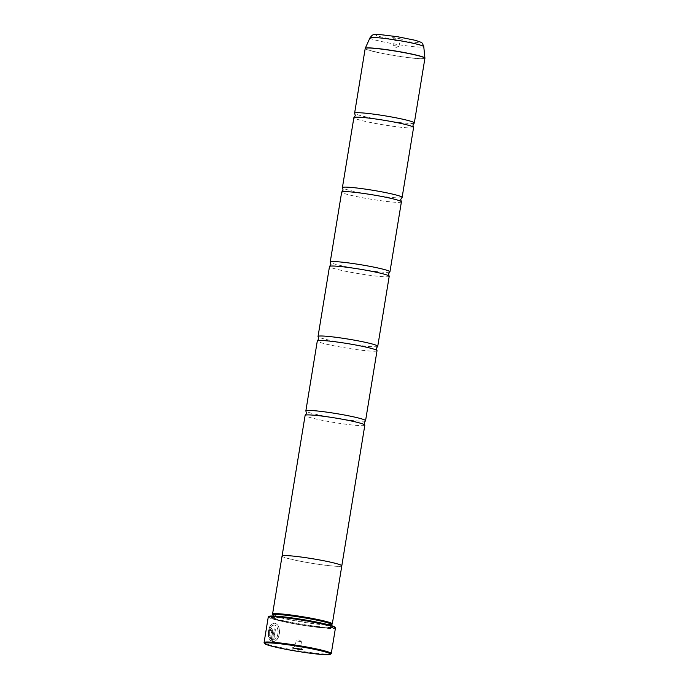 <?xml version="1.0" encoding="UTF-8"?>
<svg xmlns="http://www.w3.org/2000/svg" width="689" height="689" viewBox="0 0 689 689"><rect width="100%" height="100%" fill="white"/><g stroke="black" fill="none" stroke-linecap="round" stroke-linejoin="round"><path stroke-width="0.52" stroke-dasharray="3.44 2.58" d="M414.158 123.159A30.256 2.3 9.3 0 1 392.437 121.626A30.256 2.3 9.3 0 1 360.58 115.597A30.256 2.3 9.3 0 1 354.689 113.418M401.971 197.588A30.256 2.3 9.3 0 1 380.242 196.064A30.256 2.3 9.3 0 1 348.393 190.026A30.256 2.3 9.3 0 1 342.502 187.856M389.785 272.026A30.256 2.3 9.3 0 1 368.055 270.493A30.256 2.3 9.3 0 1 336.206 264.464A30.256 2.3 9.3 0 1 330.315 262.285M377.598 346.455A30.256 2.3 9.3 0 1 355.868 344.931A30.256 2.3 9.3 0 1 324.019 338.893A30.256 2.3 9.3 0 1 318.12 336.723M365.403 420.893A30.256 2.3 9.3 0 1 343.682 419.36A30.256 2.3 9.3 0 1 311.824 413.331A30.256 2.3 9.3 0 1 305.933 411.152M273.809 639.452L275.505 629.109A34.037 2.592 9.3 0 1 274.325 628.807L272.258 641.442C280.337 642.846 282.438 624.527 274.653 623.218L274.532 623.209C282.326 624.518 280.216 642.82 272.138 641.433L274.205 628.79A34.037 2.592 -170.7 0 0 275.385 629.091L273.688 639.435C279.467 638.255 279.346 625.853 274.239 625.018L274.36 625.035C279.467 625.862 279.588 638.264 273.809 639.452L273.688 639.435M274.549 623.192C269.976 624.053 267.987 628.635 268.572 636.946L269.365 635.844C268.891 629.272 270.519 625.655 274.248 625.009M274.127 624.992C270.398 625.638 268.77 629.255 269.244 635.835L268.452 636.937C267.866 628.626 269.855 624.045 274.429 623.183M270.51 638.574L269.778 637.316L268.943 638.419L271.156 641.158L272.784 631.227L271.724 628.092L269.959 630.409A34.037 2.592 -170.7 0 0 270.82 630.676L271.423 629.901L271.759 630.952L270.51 638.574L271.423 629.901M271.311 629.892L270.699 630.659A34.037 2.592 9.3 0 1 269.838 630.392L271.604 628.075L272.663 631.219L271.035 641.14L268.822 638.402L269.657 637.308L270.389 638.565M331.133 653.732A34.037 2.592 9.3 0 1 306.881 652.07A34.037 2.592 9.3 0 1 270.811 645.257A34.037 2.592 9.3 0 1 264.145 642.759M393.565 38.024L392.584 37.662L395.796 37.8L402.41 39.273L393.565 38.024M394.986 40.444L399.827 41.107L394.986 40.444M394.134 45.655L398.974 46.318L394.134 45.655M300.068 646.782L295.228 646.118L300.068 646.782M300.921 641.58L296.081 640.908L300.921 641.58M335.018 627.223A33.589 2.558 9.3 0 1 313.435 626.301A33.589 2.558 9.3 0 1 275.436 619.239A33.589 2.558 9.3 0 1 268.925 616.397M268.271 616.948A34.037 2.592 -170.7 0 0 275.006 619.652A34.037 2.592 -170.7 0 0 312.306 626.637A34.037 2.592 -170.7 0 0 335.457 627.946M331.435 624.535A29.515 2.248 9.3 0 1 331.323 624.69A29.515 2.248 9.3 0 1 310.291 623.252A29.515 2.248 9.3 0 1 279.011 617.344A29.515 2.248 9.3 0 1 273.232 615.182A29.515 2.248 9.3 0 1 273.18 614.993M332.184 624.07A30.273 2.3 9.3 0 1 310.618 622.598A30.273 2.3 9.3 0 1 278.537 616.534A30.273 2.3 9.3 0 1 272.611 614.312M277.099 619.411A31.487 2.394 9.3 0 1 270.932 617.103A31.487 2.394 9.3 0 1 291.163 617.973A31.487 2.394 9.3 0 1 326.784 624.587A31.487 2.394 9.3 0 1 332.89 627.248A31.487 2.394 9.3 0 1 310.455 625.715A31.487 2.394 9.3 0 1 277.099 619.411M277.572 620.221A30.729 2.334 9.3 0 1 271.552 617.964A30.729 2.334 9.3 0 1 291.301 618.808A30.729 2.334 9.3 0 1 326.061 625.267A30.729 2.334 9.3 0 1 332.02 627.868A30.729 2.334 9.3 0 1 310.136 626.37A30.729 2.334 9.3 0 1 277.572 620.221M413.589 127.439A30.256 2.3 9.3 0 1 393.006 126.276A30.256 2.3 9.3 0 1 359.856 120.058A30.256 2.3 9.3 0 1 353.87 117.655M282.085 555.997L282.077 556.075A30.273 2.3 -170.7 0 0 288.045 558.478A30.256 2.3 -170.7 0 0 321.212 564.687A30.256 2.3 -170.7 0 0 341.796 565.85A30.256 2.3 -170.7 0 0 335.81 563.447A30.256 2.3 -170.7 0 0 302.66 557.237A30.256 2.3 -170.7 0 0 282.077 556.075A30.256 2.3 -170.7 0 0 288.062 558.478A30.273 2.3 -170.7 0 0 321.22 564.687A30.273 2.3 -170.7 0 0 341.813 565.858M401.403 201.868A30.256 2.3 9.3 0 1 380.819 200.706A30.256 2.3 9.3 0 1 347.661 194.496A30.256 2.3 9.3 0 1 341.675 192.093M389.207 276.306A30.256 2.3 9.3 0 1 368.624 275.144A30.256 2.3 9.3 0 1 335.474 268.925A30.256 2.3 9.3 0 1 329.488 266.522M377.021 350.735A30.256 2.3 9.3 0 1 356.437 349.573A30.256 2.3 9.3 0 1 323.287 343.363A30.256 2.3 9.3 0 1 317.302 340.96M364.834 425.173A30.256 2.3 9.3 0 1 344.25 424.011A30.256 2.3 9.3 0 1 311.092 417.792A30.256 2.3 9.3 0 1 305.115 415.389M365.196 48.497A30.256 2.3 -170.7 0 0 371.182 50.9A30.256 2.3 -170.7 0 0 404.331 57.109A30.256 2.3 -170.7 0 0 424.915 58.272M424.915 58.109A30.238 2.3 9.3 0 1 404.632 57.032A30.238 2.3 9.3 0 1 371.207 50.779A30.238 2.3 9.3 0 1 365.239 48.333M325.234 624.423A29.515 2.248 9.3 0 1 331.064 626.766A29.515 2.248 9.3 0 1 310.989 625.638A29.515 2.248 9.3 0 1 278.649 619.575A29.515 2.248 9.3 0 1 272.81 617.232A29.515 2.248 9.3 0 1 292.885 618.36A29.515 2.248 9.3 0 1 325.234 624.423M277.934 620.255A30.273 2.3 9.3 0 1 283.877 617.955A30.273 2.3 9.3 0 1 325.708 625.233A30.273 2.3 9.3 0 1 319.765 627.533A30.273 2.3 9.3 0 1 277.934 620.255M369.984 37.852A27.259 2.076 -170.7 0 0 375.359 40.057A27.259 2.076 -170.7 0 0 405.485 45.689A27.259 2.076 -170.7 0 0 423.769 46.663M414.976 40.255A22.143 1.679 9.3 0 1 410.627 41.934A22.143 1.679 9.3 0 1 380.027 36.62A22.143 1.679 9.3 0 1 384.376 34.932A22.143 1.679 9.3 0 1 414.976 40.255M394.452 40.246L392.584 37.662M393.591 45.44L394.452 40.229M398.948 46.344L396.02 47.489L393.608 45.474M301.438 641.76L299.035 639.745L296.106 640.891L295.228 646.118L292.644 647.961M273.008 616.026L272.603 617.577C273.464 617.74 269.899 617.103 279.424 617.559C290.947 618.334 315.217 622.356 325.63 625.216L331.151 627.162L331.263 625.569M271.552 617.964L270.932 617.103M332.02 627.868L332.89 627.248M301.455 641.795L300.602 647.005M300.602 646.988L302.471 649.572M398.974 46.318L399.827 41.107M399.809 41.125L402.41 39.273"/><path stroke-width="1.03" d="M282.085 555.997L305.115 415.389A30.256 2.3 9.3 0 1 305.27 415.209L306.519 413.331L305.933 411.152A30.256 2.3 9.3 0 1 305.847 410.928L317.302 340.96A30.256 2.3 9.3 0 1 317.457 340.771L318.714 338.893L318.12 336.723A30.256 2.3 9.3 0 1 318.034 336.49L329.488 266.522A30.256 2.3 9.3 0 1 329.643 266.342L330.901 264.464L330.315 262.285A30.256 2.3 9.3 0 1 330.22 262.061L341.675 192.093A30.256 2.3 9.3 0 1 341.839 191.904L343.088 190.026L342.502 187.856A30.256 2.3 9.3 0 1 342.407 187.623L353.87 117.655A30.256 2.3 9.3 0 1 354.025 117.475L355.283 115.597L354.689 113.418A30.256 2.3 9.3 0 1 354.602 113.194A30.256 2.3 9.3 0 1 375.178 114.357A30.256 2.3 9.3 0 1 408.336 120.566A30.256 2.3 9.3 0 1 414.322 122.969A30.256 2.3 9.3 0 1 414.158 123.159L412.909 125.036L413.495 127.207A30.256 2.3 9.3 0 1 413.589 127.439L402.126 197.407A30.256 2.3 9.3 0 1 401.971 197.588L400.722 199.465L401.308 201.644A30.256 2.3 9.3 0 1 401.403 201.868L389.94 271.836A30.256 2.3 9.3 0 1 389.785 272.026L388.527 273.903L389.121 276.074A30.256 2.3 9.3 0 1 389.207 276.306L377.753 346.274A30.256 2.3 9.3 0 1 377.598 346.455L376.34 348.333L376.935 350.512A30.256 2.3 9.3 0 1 377.021 350.735L365.566 420.703A30.256 2.3 9.3 0 1 365.403 420.893L364.154 422.77L364.739 424.949A30.256 2.3 9.3 0 1 364.834 425.173L341.804 565.781M342.407 187.623A30.256 2.3 9.3 0 1 362.991 188.786A30.256 2.3 9.3 0 1 396.149 195.004A30.256 2.3 9.3 0 1 402.126 197.407M330.22 262.061A30.256 2.3 9.3 0 1 350.804 263.224A30.256 2.3 9.3 0 1 383.954 269.433A30.256 2.3 9.3 0 1 389.94 271.836M318.034 336.49A30.256 2.3 9.3 0 1 338.618 337.653A30.256 2.3 9.3 0 1 371.767 343.871A30.256 2.3 9.3 0 1 377.753 346.274M305.847 410.928A30.256 2.3 9.3 0 1 326.422 412.091A30.256 2.3 9.3 0 1 359.58 418.301A30.256 2.3 9.3 0 1 365.566 420.703M271.285 646.058A33.287 2.532 -170.7 0 0 306.562 652.724A33.287 2.532 -170.7 0 0 330.272 654.352A33.287 2.532 -170.7 0 0 323.813 651.527A33.287 2.532 -170.7 0 0 286.159 644.534A33.287 2.532 -170.7 0 0 264.774 643.621A33.287 2.532 -170.7 0 0 271.285 646.058M264.774 643.621L264.145 642.759A34.037 2.592 9.3 0 1 264.085 642.553A34.037 2.592 9.3 0 1 287.235 643.862A34.037 2.592 9.3 0 1 324.536 650.847A34.037 2.592 9.3 0 1 331.263 653.551A34.037 2.592 9.3 0 1 331.133 653.732L330.272 654.352M301.489 649.202L292.644 647.961L299.259 649.434L302.471 649.572L301.489 649.202M268.4 616.767L268.925 616.397A33.589 2.558 9.3 0 1 292.851 618.033A33.589 2.558 9.3 0 1 328.438 624.759A33.589 2.558 9.3 0 1 335.018 627.223L335.397 627.739A34.037 2.592 -170.7 0 0 328.731 625.242A34.037 2.592 -170.7 0 0 292.653 618.421A34.037 2.592 -170.7 0 0 268.4 616.767A34.037 2.592 -170.7 0 0 268.271 616.948L264.085 642.553M331.263 653.551L335.457 627.946A34.037 2.592 -170.7 0 0 335.397 627.739M273.008 616.026L273.18 614.993A29.515 2.248 9.3 0 1 293.256 616.13A29.515 2.248 9.3 0 1 325.596 622.193A29.515 2.248 9.3 0 1 331.435 624.535L331.263 625.569M273.163 615.079L272.611 614.312A30.273 2.3 9.3 0 1 272.551 614.132A30.273 2.3 9.3 0 1 293.144 615.294A30.273 2.3 9.3 0 1 326.319 621.512A30.273 2.3 9.3 0 1 332.305 623.915A30.273 2.3 9.3 0 1 332.184 624.07L331.418 624.622M354.025 117.475A30.256 2.3 9.3 0 1 375.755 118.999A30.256 2.3 9.3 0 1 407.604 125.036A30.256 2.3 9.3 0 1 413.495 127.207M332.305 623.915L341.813 565.858A30.273 2.3 -170.7 0 0 335.819 563.447A30.273 2.3 -170.7 0 0 302.652 557.237A30.273 2.3 -170.7 0 0 282.059 556.075L272.551 614.132M341.839 191.904A30.256 2.3 9.3 0 1 363.559 193.437A30.256 2.3 9.3 0 1 395.417 199.465A30.256 2.3 9.3 0 1 401.308 201.644M329.643 266.342A30.256 2.3 9.3 0 1 351.373 267.866A30.256 2.3 9.3 0 1 383.222 273.903A30.256 2.3 9.3 0 1 389.121 276.074M317.457 340.771A30.256 2.3 9.3 0 1 339.186 342.304A30.256 2.3 9.3 0 1 371.035 348.333A30.256 2.3 9.3 0 1 376.935 350.512M305.27 415.209A30.256 2.3 9.3 0 1 326.999 416.742A30.256 2.3 9.3 0 1 358.848 422.77A30.256 2.3 9.3 0 1 364.739 424.949M369.984 37.852C372.982 34.14 372.189 34.648 379.114 34.476L397.613 36.732L415.484 40.35C423.408 43.097 421.806 42.107 423.769 46.663A27.259 2.076 -170.7 0 0 418.378 44.535A27.259 2.076 -170.7 0 0 388.777 38.98A27.259 2.076 -170.7 0 0 369.984 37.852L365.239 48.333A30.238 2.3 9.3 0 1 386.09 49.582A30.238 2.3 9.3 0 1 418.938 55.749A30.238 2.3 9.3 0 1 424.915 58.109L424.915 58.272A30.256 2.3 -170.7 0 0 418.929 55.869A30.256 2.3 -170.7 0 0 385.78 49.66A30.256 2.3 -170.7 0 0 365.196 48.497L354.602 113.194M424.915 58.272L414.322 122.969M423.769 46.663L424.915 58.109"/></g></svg>
